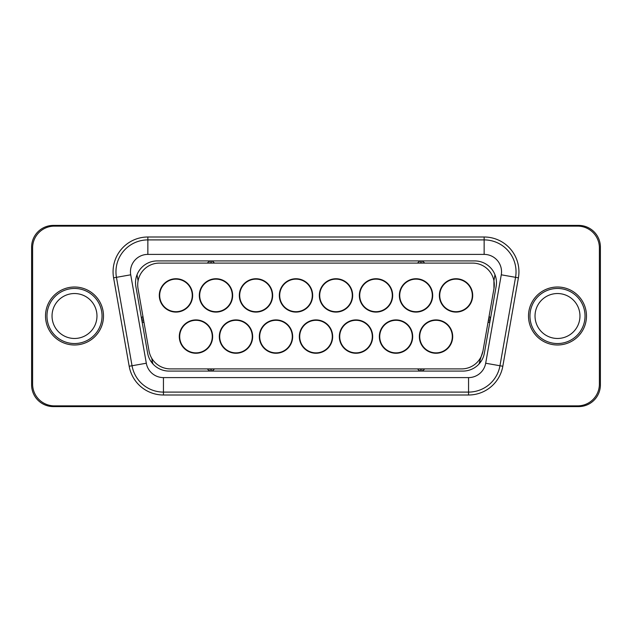 <?xml version="1.0" encoding="UTF-8"?>
<svg xmlns="http://www.w3.org/2000/svg" width="632" height="632" viewBox="0 0 632 632"><rect width="100%" height="100%" fill="white"/><g stroke="black" fill="none" stroke-linecap="round" stroke-linejoin="round"><path stroke-width="0.95" d="M421.813 263.094L421.813 260.921M420.367 260.921L420.367 263.094M211.633 263.094L211.633 260.921M210.187 260.921L210.187 263.094M422.524 260.921L424.657 263.094M417.523 263.094L419.656 260.921M212.344 260.921L214.477 263.094M207.343 263.094L209.476 260.921M143.361 318.82L141.623 319.128M141.465 318.228L142.911 316.269M144.064 322.802L142.034 321.459M141.876 320.558L143.614 320.25M420.367 368.906L420.367 371.079M421.813 371.079L421.813 368.906M210.187 368.906L210.187 371.079M211.633 371.079L211.633 368.906M424.657 368.906L422.524 371.079M419.656 371.079L417.523 368.906M214.477 368.906L212.344 371.079M209.476 371.079L207.343 368.906M488.386 320.25L490.124 320.558M490.377 319.128L488.639 318.82M489.089 316.269L490.535 318.228M489.966 321.459L487.936 322.802M478.906 364.127A14.497 14.497 0 0 0 479.72 361.275L482.974 350.942L493.963 288.611L493.916 280.782L494.801 275.757L495.377 275.86M493.963 288.611A21.741 21.741 0 0 0 472.554 263.094L159.446 263.094A21.741 21.741 0 0 0 138.037 288.611L149.026 350.942A21.741 21.741 0 0 0 170.442 368.906L461.558 368.906A21.741 21.741 0 0 0 482.974 350.942M472.317 295.413A16.29 16.29 0 0 1 456.028 311.702A16.29 16.29 0 0 1 439.738 295.413A16.29 16.29 0 0 1 456.028 279.131A16.29 16.29 0 0 1 472.317 295.413M472.697 295.413A16.669 16.669 0 0 1 447.693 309.854A16.669 16.669 0 0 1 447.693 280.979A16.669 16.669 0 0 1 472.697 295.413M432.304 295.413A16.29 16.29 0 0 1 416.022 311.702A16.29 16.29 0 0 1 399.732 295.413A16.29 16.29 0 0 1 416.022 279.131A16.29 16.29 0 0 1 432.304 295.413M432.691 295.413A16.669 16.669 0 0 1 407.687 309.854A16.669 16.669 0 0 1 407.687 280.979A16.669 16.669 0 0 1 432.691 295.413M392.298 295.413A16.29 16.29 0 0 1 376.008 311.702A16.29 16.29 0 0 1 359.727 295.413A16.29 16.29 0 0 1 376.008 279.131A16.29 16.29 0 0 1 392.298 295.413M392.677 295.413A16.669 16.669 0 0 1 367.674 309.854A16.669 16.669 0 0 1 367.674 280.979A16.669 16.669 0 0 1 392.677 295.413M352.293 295.413A16.29 16.29 0 0 1 336.003 311.702A16.29 16.29 0 0 1 319.713 295.413A16.29 16.29 0 0 1 336.003 279.131A16.29 16.29 0 0 1 352.293 295.413M352.672 295.413A16.669 16.669 0 0 1 327.668 309.854A16.669 16.669 0 0 1 327.668 280.979A16.669 16.669 0 0 1 352.672 295.413M312.287 295.413A16.29 16.29 0 0 1 295.997 311.702A16.29 16.29 0 0 1 279.707 295.413A16.29 16.29 0 0 1 295.997 279.131A16.29 16.29 0 0 1 312.287 295.413M312.666 295.413A16.669 16.669 0 0 1 287.663 309.854A16.669 16.669 0 0 1 287.663 280.979A16.669 16.669 0 0 1 312.666 295.413M272.274 295.413A16.29 16.29 0 0 1 255.992 311.702A16.29 16.29 0 0 1 239.702 295.413A16.29 16.29 0 0 1 255.992 279.131A16.29 16.29 0 0 1 272.274 295.413M272.661 295.413A16.669 16.669 0 0 1 247.657 309.854A16.669 16.669 0 0 1 247.657 280.979A16.669 16.669 0 0 1 272.661 295.413M232.268 295.413A16.29 16.29 0 0 1 215.978 311.702A16.29 16.29 0 0 1 199.696 295.413A16.29 16.29 0 0 1 215.978 279.131A16.29 16.29 0 0 1 232.268 295.413M232.655 295.413A16.669 16.669 0 0 1 207.644 309.854A16.669 16.669 0 0 1 207.644 280.979A16.669 16.669 0 0 1 232.655 295.413M192.262 295.413A16.29 16.29 0 0 1 175.972 311.702A16.29 16.29 0 0 1 159.683 295.413A16.29 16.29 0 0 1 175.972 279.131A16.29 16.29 0 0 1 192.262 295.413M192.642 295.413A16.669 16.669 0 0 1 167.638 309.854A16.669 16.669 0 0 1 167.638 280.979A16.669 16.669 0 0 1 192.642 295.413M212.265 336.587A16.29 16.29 0 0 1 195.975 352.869A16.29 16.29 0 0 1 179.693 336.587A16.29 16.29 0 0 1 195.975 320.298A16.29 16.29 0 0 1 212.265 336.587M212.644 336.587A16.669 16.669 0 0 1 187.641 351.021A16.669 16.669 0 0 1 187.641 322.146A16.669 16.669 0 0 1 212.644 336.587M252.271 336.587A16.29 16.29 0 0 1 235.989 352.869A16.29 16.29 0 0 1 219.699 336.587A16.29 16.29 0 0 1 235.989 320.298A16.29 16.29 0 0 1 252.271 336.587M252.658 336.587A16.669 16.669 0 0 1 227.654 351.021A16.669 16.669 0 0 1 227.654 322.146A16.669 16.669 0 0 1 252.658 336.587M292.284 336.587A16.29 16.29 0 0 1 275.994 352.869A16.29 16.29 0 0 1 259.705 336.587A16.29 16.29 0 0 1 275.994 320.298A16.29 16.29 0 0 1 292.284 336.587M292.663 336.587A16.669 16.669 0 0 1 267.66 351.021A16.669 16.669 0 0 1 267.66 322.146A16.669 16.669 0 0 1 292.663 336.587M332.669 336.587A16.669 16.669 0 0 1 307.666 351.021A16.669 16.669 0 0 1 307.666 322.146A16.669 16.669 0 0 1 332.669 336.587M316 352.869A16.29 16.29 0 0 1 299.71 336.587A16.29 16.29 0 0 1 316 320.298A16.29 16.29 0 0 1 332.29 336.587A16.29 16.29 0 0 1 316 352.869M372.295 336.587A16.29 16.29 0 0 1 356.006 352.869A16.29 16.29 0 0 1 339.716 336.587A16.29 16.29 0 0 1 356.006 320.298A16.29 16.29 0 0 1 372.295 336.587M372.675 336.587A16.669 16.669 0 0 1 347.671 351.021A16.669 16.669 0 0 1 347.671 322.146A16.669 16.669 0 0 1 372.675 336.587M412.301 336.587A16.29 16.29 0 0 1 396.011 352.869A16.29 16.29 0 0 1 379.729 336.587A16.29 16.29 0 0 1 396.011 320.298A16.29 16.29 0 0 1 412.301 336.587M412.688 336.587A16.669 16.669 0 0 1 387.677 351.021A16.669 16.669 0 0 1 387.677 322.146A16.669 16.669 0 0 1 412.688 336.587M452.307 336.587A16.29 16.29 0 0 1 436.025 352.869A16.29 16.29 0 0 1 419.735 336.587A16.29 16.29 0 0 1 436.025 320.298A16.29 16.29 0 0 1 452.307 336.587M452.694 336.587A16.669 16.669 0 0 1 427.69 351.021A16.669 16.669 0 0 1 427.69 322.146A16.669 16.669 0 0 1 452.694 336.587M585.034 316A27.539 27.539 0 0 0 543.725 292.15A27.539 27.539 0 0 0 543.725 339.85A27.539 27.539 0 0 0 585.034 316M535.028 316A22.468 22.468 0 0 0 568.729 335.458A22.468 22.468 0 0 0 568.729 296.542A22.468 22.468 0 0 0 535.028 316M578.659 225.403A21.741 21.741 0 0 1 600.4 247.144L600.4 384.856A21.741 21.741 0 0 1 578.659 406.597L53.341 406.597A21.741 21.741 0 0 1 31.6 384.856L31.6 247.144A21.741 21.741 0 0 1 53.341 225.403L578.659 225.403M46.966 316A27.539 27.539 0 0 1 88.275 292.15A27.539 27.539 0 0 1 88.275 339.85A27.539 27.539 0 0 1 46.966 316M96.973 316A22.468 22.468 0 0 1 63.271 335.458A22.468 22.468 0 0 1 63.271 296.542A22.468 22.468 0 0 1 96.973 316M103.498 316A28.993 28.993 0 0 1 60.008 341.106A28.993 28.993 0 0 1 60.008 290.894A28.993 28.993 0 0 1 103.498 316M32.611 384.13A21.741 21.741 0 0 0 54.36 405.87L577.64 405.87A21.741 21.741 0 0 0 599.389 384.13L599.389 247.87A21.741 21.741 0 0 0 577.64 226.13L54.36 226.13A21.741 21.741 0 0 0 32.611 247.87L32.611 384.13M528.502 316A28.993 28.993 0 0 1 571.992 290.894A28.993 28.993 0 0 1 571.992 341.106A28.993 28.993 0 0 1 528.502 316M484.144 237L484.144 239.899L147.856 239.899L147.856 254.396A17.396 17.396 0 0 0 130.721 274.809L146.316 363.234L132.041 365.746L116.446 277.329L132.041 365.746A31.892 31.892 0 0 0 163.443 392.101L468.557 392.101L468.557 395L163.443 395A34.792 34.792 0 0 1 129.181 366.252L113.594 277.827A34.792 34.792 0 0 1 147.856 237L484.144 237A34.792 34.792 0 0 1 518.406 277.827L502.819 366.252A34.792 34.792 0 0 1 468.557 395M147.856 237L147.856 239.899A31.892 31.892 0 0 0 116.446 277.329L113.594 277.827M485.684 363.234L501.279 274.809A17.396 17.396 0 0 0 484.144 254.396L484.144 239.899A31.892 31.892 0 0 1 515.554 277.329L499.959 365.746A31.892 31.892 0 0 1 468.557 392.101L468.557 377.604A17.396 17.396 0 0 0 485.684 363.234L502.819 366.252M147.619 353.114L135.864 286.438A21.741 21.741 0 0 1 157.273 260.921L474.727 260.921A21.741 21.741 0 0 1 496.136 286.438L484.381 353.114A21.741 21.741 0 0 1 462.964 371.079L169.036 371.079A21.741 21.741 0 0 1 147.619 353.114M479.72 361.275L480.992 361.504M137.049 274.675A14.497 14.497 0 0 0 137.199 275.757L138.084 280.782M137.199 275.757L136.623 275.86M151.008 361.504L152.28 361.275A14.497 14.497 0 0 0 153.094 364.127M151.751 358.281L152.28 361.275M494.801 275.757A14.497 14.497 0 0 0 494.951 274.675M163.443 395L163.443 377.604L468.557 377.604M132.041 365.746L129.181 366.252M484.144 254.396L147.856 254.396M130.721 274.809L116.446 277.329M146.316 363.234A17.396 17.396 0 0 0 163.443 377.604M501.279 274.809L518.406 277.827"/></g></svg>
